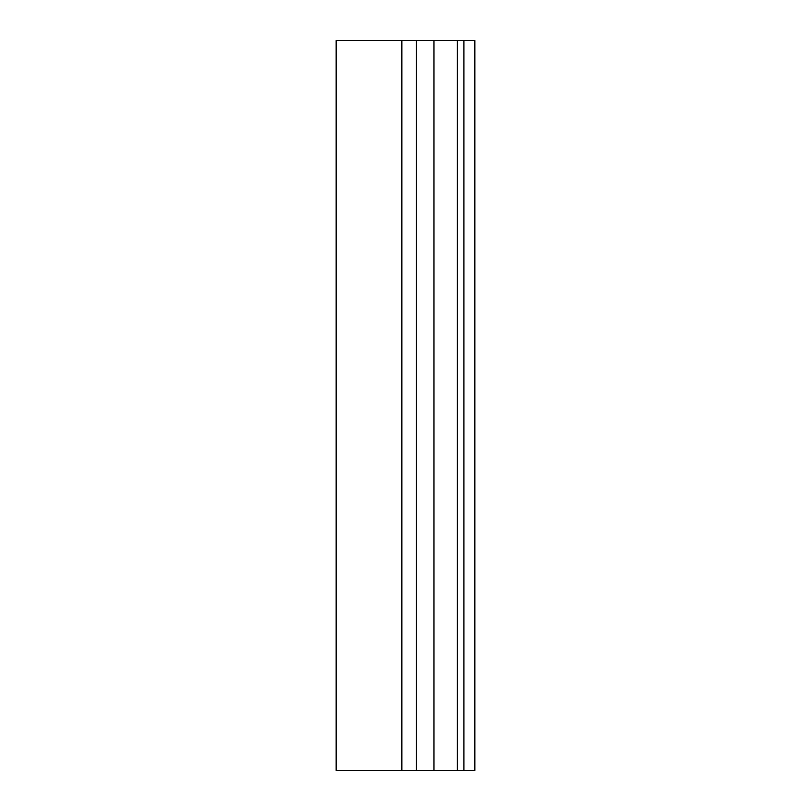 <?xml version="1.0" encoding="UTF-8"?>
<svg xmlns="http://www.w3.org/2000/svg" width="811" height="811" viewBox="0 0 811 811"><rect width="100%" height="100%" fill="white"/><g stroke="black" fill="none" stroke-linecap="round" stroke-linejoin="round"><path stroke-width="1.22" d="M463.892 40.55L463.892 770.45L474.84 770.45L474.84 40.55L336.159 40.55L336.159 770.45L401.85 770.45L401.85 40.55M416.448 40.55L416.448 770.45L401.85 770.45M433.966 40.55L433.966 770.45L416.448 770.45M457.323 40.55L457.323 770.45L433.966 770.45M463.892 770.45L457.323 770.45"/></g></svg>

